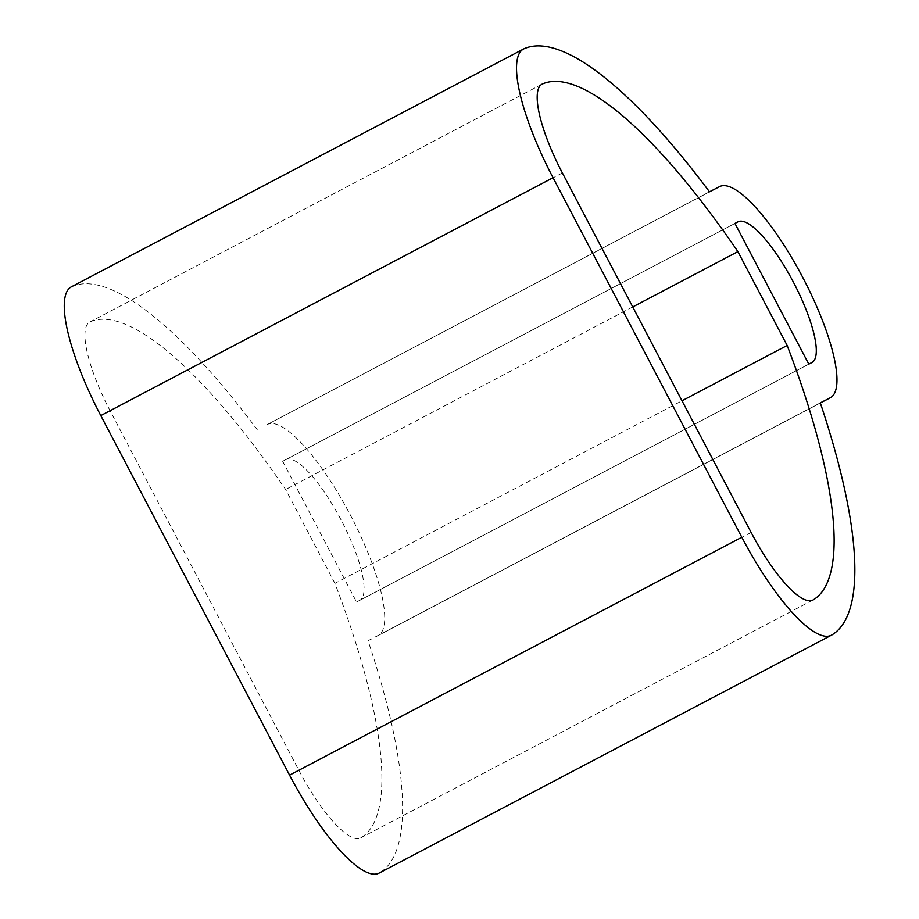 <?xml version="1.0" encoding="UTF-8"?>
<svg xmlns="http://www.w3.org/2000/svg" width="919" height="919" viewBox="0 0 919 919"><rect width="100%" height="100%" fill="white"/><g stroke="black" fill="none" stroke-linecap="round" stroke-linejoin="round"><path stroke-width="0.69" stroke-dasharray="4.59 3.45" d="M709.479 191.795L267.303 424.509A119.194 31.453 -117.7 0 1 350.633 515.559A119.194 31.453 -117.7 0 1 378.203 635.546A119.194 31.453 -117.7 0 1 378.123 635.58L368.037 640.75A441.476 116.483 -117.7 0 1 379.616 872.832A128.028 33.785 -117.7 0 1 379.225 873.05M71.268 286.889A128.028 33.785 -117.7 0 1 71.843 286.613A441.476 116.483 -117.7 0 1 257.228 429.667M820.299 402.867L368.037 640.75M285.775 459.684A79.471 20.965 -117.7 0 1 341.328 520.384A79.471 20.965 -117.7 0 1 359.708 600.383A79.471 20.965 -117.7 0 1 359.651 600.406L356.538 602.002L282.661 461.281L734.936 223.432L282.661 461.281M334.907 583.335L285.637 489.505A401.752 106.007 -117.7 0 0 90.154 321.857A88.293 23.297 -117.7 0 0 89.763 322.052A88.293 23.297 -117.7 0 0 110.131 410.816L298.893 770.363A88.293 23.297 -117.7 0 0 360.73 837.887A88.293 23.297 -117.7 0 0 360.995 837.737A401.752 106.007 -117.7 0 0 334.907 583.335L682.001 400.776M808.8 364.119L356.538 602.002M632.731 306.935L285.637 489.505M719.566 186.626L267.303 424.509M524.106 48.73L71.843 286.613M831.879 634.96L379.616 872.832M378.203 635.546L820.345 402.993L378.123 635.58M811.914 362.534L359.651 600.406M541.636 84.387L90.154 321.857M562.382 172.944L110.131 410.816M751.156 532.48L298.893 770.363M812.718 600.141L360.995 837.737M811.959 362.5L359.708 600.383M542.026 84.169L89.763 322.052M812.993 600.004L360.73 837.887"/><path stroke-width="1.38" d="M830.385 397.709L820.299 402.867A441.476 116.483 -117.7 0 1 831.879 634.96A128.028 33.785 -117.7 0 1 831.488 635.167A128.028 33.785 -117.7 0 1 741.817 537.259L553.054 177.723A128.028 33.785 -117.7 0 1 523.531 49.006A128.028 33.785 -117.7 0 1 524.106 48.73A441.476 116.483 -117.7 0 1 709.479 191.795L719.566 186.626A119.194 31.453 -117.7 0 1 802.884 277.676A119.194 31.453 -117.7 0 1 830.454 397.663A119.194 31.453 -117.7 0 1 830.385 397.709L820.345 402.993L830.454 397.663M738.037 221.812A79.471 20.965 -117.7 0 1 793.579 282.512A79.471 20.965 -117.7 0 1 811.959 362.5A79.471 20.965 -117.7 0 1 811.914 362.534L808.8 364.119L734.924 223.409L738.037 221.812L734.936 223.432M737.9 251.622A401.752 106.007 -117.7 0 0 542.417 83.985A88.293 23.297 -117.7 0 0 542.026 84.169A88.293 23.297 -117.7 0 0 562.382 172.944L751.156 532.48A88.293 23.297 -117.7 0 0 812.993 600.004A88.293 23.297 -117.7 0 0 813.258 599.854A401.752 106.007 -117.7 0 0 787.158 345.464L737.9 251.622L632.731 306.935M831.488 635.167L379.225 873.05A128.028 33.785 -117.7 0 1 289.565 775.142L100.791 415.595A128.028 33.785 -117.7 0 1 71.268 286.889L523.531 49.006M787.158 345.464L682.001 400.776M553.054 177.723L100.791 415.595M741.817 537.259L289.565 775.142M542.417 83.985L541.636 84.387"/></g></svg>
